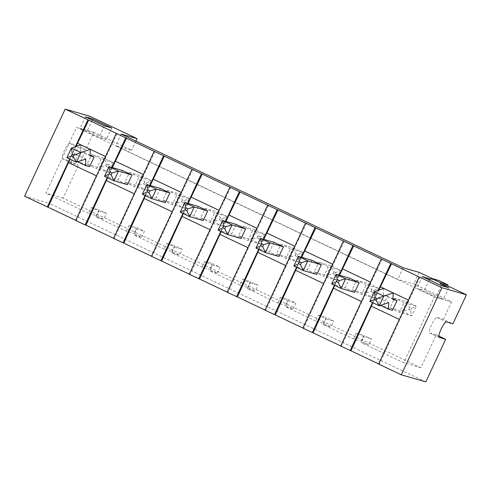 <?xml version="1.0" encoding="UTF-8"?>
<svg xmlns="http://www.w3.org/2000/svg" width="491" height="491" viewBox="0 0 491 491"><rect width="100%" height="100%" fill="white"/><g stroke="black" fill="none" stroke-linecap="round" stroke-linejoin="round"><path stroke-width="0.37" stroke-dasharray="2.46 1.84" d="M69.636 159.023L75.375 146.717M24.55 196.222L49.112 203.299L68.967 160.717L78.431 165.203L71.882 163.313A8.55 1.682 -64.6 0 1 71.833 163.294A8.55 1.682 -64.6 0 1 73.914 154.978A8.55 1.682 -64.6 0 1 79.106 147.828L85.655 149.718L93.781 132.3L131.637 150.246L115.673 145.643L397.741 279.354L413.71 283.958L451.567 301.904L443.447 319.328L452.911 323.815M89.73 116.195L76.191 145.232L69.642 143.341A8.55 1.682 115.4 0 0 64.45 150.492A8.55 1.682 115.4 0 0 62.369 158.808A8.55 1.682 115.4 0 0 62.418 158.826L68.967 160.717M425.832 381.881L49.112 203.299M75.718 220.324L76.479 220.686L75.663 220.453M113.581 238.276L114.342 238.632L113.525 238.399M151.443 256.222L152.204 256.584L151.388 256.345M189.305 274.168L190.066 274.53L189.25 274.297M227.167 292.12L227.928 292.476L227.106 292.243M265.03 310.067L265.791 310.429L264.968 310.189M302.892 328.013L303.653 328.375L302.83 328.141M340.754 345.965L341.515 346.321L340.693 346.087M378.61 363.911L379.371 364.273L378.555 364.034M75.927 146.533L70.017 159.201M432.148 278.514L438.052 281.318L438.506 280.349M430.687 279.195L438.052 281.318M76.191 145.232L85.655 149.718M135.921 141.058L131.637 150.246M438.813 336.04L436.223 334.813L420.879 367.716L63.087 198.112L78.431 165.203M419.989 277.163L399.723 319.635L379.371 364.273M399.343 319.451L399.723 319.635M378.819 290.113L372.908 302.787M372.528 302.603L378.266 290.304M382.127 259.217L361.861 301.683L341.515 346.321M361.48 301.505L361.861 301.683M339.514 275.255L334.764 285.443M334.383 285.259L339.103 275.138M344.271 241.271L323.999 283.737L303.653 328.375M323.618 283.559L323.999 283.737M301.652 257.309L296.902 267.491M296.521 267.313L301.241 257.192M306.409 223.325L295.165 246.433L265.791 310.429M285.762 265.606L286.143 265.791M263.79 239.363L259.039 249.545M258.659 249.367L263.379 239.24M268.546 205.373L257.302 228.487L227.928 292.476M247.9 247.66L248.28 247.838M225.928 221.41L221.183 231.599M220.803 231.414L225.522 221.294M230.684 187.427L219.44 210.535L190.066 274.53M210.038 229.714L210.418 229.892M188.065 203.464L183.321 213.646M182.94 213.468L187.66 203.348M192.822 169.481L172.556 211.946L152.204 256.584M172.175 211.762L172.556 211.946M150.203 185.518L145.459 195.7M145.078 195.522L149.798 185.402M154.96 151.529L134.694 193.994L114.342 238.632M134.313 193.816L134.694 193.994M112.347 167.566L107.597 177.754M107.216 177.57L111.936 167.449M117.097 133.583L96.831 176.048L76.479 220.686M96.451 175.87L96.831 176.048M105.479 156.512L105.86 156.69M90.074 155.119L84.673 152.56L80.156 162.239L89.626 166.725M143.341 174.458L143.722 174.643M181.204 192.411L181.584 192.589M219.06 210.357L219.44 210.535M256.922 228.303L257.302 228.487M294.784 246.255L295.165 246.433M332.646 264.201L333.027 264.379M370.509 282.147L370.889 282.331M408.371 300.093L408.751 300.277M419.124 272.345L413.71 283.958M429.214 279.864L424.322 290.359L443.256 299.332L435.885 297.208L416.957 288.235L424.322 290.359M448.67 287.72L443.256 299.332M441.305 285.596L435.885 297.208M422.37 276.623L416.957 288.235M403.16 267.742L397.741 279.354M121.093 134.031L115.673 145.643M111.703 127.985L106.289 139.597L87.355 130.624L79.99 128.501L98.918 137.474L106.289 139.597M92.247 120.129L87.355 130.624M104.331 125.856L98.918 137.474M85.403 116.883L79.99 128.501M63.087 198.112L45.896 193.153L76.584 127.341L434.375 296.951L403.688 362.763L361.094 342.571L368.87 344.811L361.296 341.22L364.009 335.414L371.577 339.005L368.87 344.811M93.781 132.3L76.584 127.341M451.567 301.904L434.375 296.951M436.223 334.813L429.674 332.923A8.55 1.682 -64.6 0 1 429.625 332.904A8.55 1.682 -64.6 0 1 431.706 324.582A8.55 1.682 -64.6 0 1 436.898 317.438L443.447 319.328M420.879 367.716L403.688 362.763M323.231 324.625L331.008 326.865L323.44 323.274L315.658 321.034L318.371 315.228L325.938 318.819L323.231 324.625L353.52 338.98L361.296 341.22M315.658 321.034L285.369 306.672L293.145 308.919L285.578 305.328L288.285 299.522L295.858 303.113L293.145 308.919M247.507 288.726L255.289 290.967L247.716 287.376L239.939 285.136L242.646 279.33L250.22 282.92L247.507 288.726L277.796 303.088L285.578 305.328M239.939 285.136L209.645 270.78L217.427 273.021L209.853 269.43L212.56 263.624L220.134 267.214L217.427 273.021M171.789 252.828L179.565 255.075L171.991 251.484L164.215 249.244L166.922 243.432L174.495 247.022L171.789 252.828L202.077 267.19L209.853 269.43M164.215 249.244L133.926 234.882L141.703 237.122L134.129 233.538L136.836 227.726L144.409 231.316L141.703 237.122M96.064 216.936L103.84 219.176L96.267 215.586L88.49 213.346L91.197 207.54L98.771 211.13L96.064 216.936L126.353 231.292L134.129 233.538M88.49 213.346L45.896 193.153M392.966 298.7L387.565 296.141L383.048 305.819L392.518 310.306M349.702 278.194L345.191 287.873L354.655 292.36M311.84 260.242L307.329 269.921L316.793 274.408M273.978 242.296L269.467 251.975L278.931 256.462M236.116 224.35L231.605 234.029L241.069 238.516M198.254 206.404L193.742 216.077L203.206 220.569M160.391 188.452L155.88 198.131L165.344 202.617M122.535 170.506L118.018 180.185L127.482 184.671M66.936 157.734L76.314 154.542L76.062 161.054L80.156 162.239M76.062 161.054L77.633 161.797M84.673 152.56L80.579 151.375L80.831 144.863M80.579 151.375L90.043 155.862M353.52 338.98L356.227 333.174L363.8 336.765L361.094 342.571M277.796 303.088L280.508 297.276L288.076 300.866L285.369 306.672M202.077 267.19L204.784 261.384L212.358 264.974L209.645 270.78M126.353 231.292L129.059 225.486L136.633 229.076L133.926 234.882M366.126 284.688L356.662 280.201L352.145 289.88L361.615 294.367L373.89 297.902L378.408 288.223L366.126 284.688L361.615 294.367M328.264 266.736L323.753 276.415L336.034 279.956L340.545 270.277L328.264 266.736L318.8 262.249L314.283 271.928L323.753 276.415M290.402 248.79L280.938 244.303L276.427 253.982L285.891 258.469L298.172 262.01L302.683 252.331L290.402 248.79L285.891 258.469M214.677 212.891L205.213 208.405L200.702 218.084L210.166 222.57L222.448 226.112L226.959 216.433L214.677 212.891L210.166 222.57M252.54 230.844L248.029 240.522L260.31 244.058L264.821 234.385L252.54 230.844L243.076 226.357L238.565 236.036L248.029 240.522M138.959 176.999L129.489 172.513L124.978 182.192L134.442 186.678L146.723 190.22L151.24 180.541L138.959 176.999L134.442 186.678M176.821 194.945L167.351 190.459L162.84 200.138L172.304 204.624L184.585 208.166L189.096 198.487L176.821 194.945L172.304 204.624M403.989 302.634L394.525 298.147L390.007 307.826L399.471 312.313L411.753 315.854L416.27 306.175L403.989 302.634L399.471 312.313M101.097 159.053L96.58 168.726L108.861 172.267L113.378 162.589L101.097 159.053L91.633 154.561L87.116 164.24L96.58 168.726M96.267 215.586L98.973 209.78L106.547 213.37L103.84 219.176M91.197 207.54L98.973 209.78M98.771 211.13L106.547 213.37M129.059 225.486L136.836 227.726M136.633 229.076L144.409 231.316M171.991 251.484L174.698 245.678L182.271 249.268L179.565 255.075M166.922 243.432L174.698 245.678M174.495 247.022L182.271 249.268M204.784 261.384L212.56 263.624M212.358 264.974L220.134 267.214M247.716 287.376L250.422 281.57L257.996 285.161L255.289 290.967M242.646 279.33L250.422 281.57M250.22 282.92L257.996 285.161M280.508 297.276L288.285 299.522M288.076 300.866L295.858 303.113M323.44 323.274L326.147 317.468L333.72 321.059L331.008 326.865M318.371 315.228L326.147 317.468M325.938 318.819L333.72 321.059M356.227 333.174L364.009 335.414M363.8 336.765L371.577 339.005M369.827 301.314L379.205 298.123L378.954 304.641L383.048 305.819M387.565 296.141L383.471 294.962L383.723 288.444M383.471 294.962L392.935 299.449M378.954 304.641L380.525 305.384M331.683 283.976L345.191 287.873M293.821 266.03L307.329 269.921M255.958 248.084L269.467 251.975M218.096 230.132L231.605 234.029M180.234 212.186L193.742 216.077M142.372 194.24L155.88 198.131M104.509 176.287L118.018 180.185M76.314 154.542L85.784 159.029M352.145 289.88L364.426 293.415L368.944 283.737L356.662 280.201M368.944 283.737L378.408 288.223L373.633 290.537L371.742 289.641L368.944 283.737M372.73 292.476L370.84 291.574L364.426 293.415L373.89 297.902L372.73 292.476L373.633 290.537M314.283 271.928L326.564 275.469L336.034 279.956L334.868 274.524L335.77 272.591L340.545 270.277L331.081 265.791L318.8 262.249M334.868 274.524L332.978 273.628L326.564 275.469L331.081 265.791L333.88 271.695L335.77 272.591M276.427 253.982L288.702 257.523L293.219 247.845L280.938 244.303M293.219 247.845L302.683 252.331L297.908 254.645L296.018 253.743L293.219 247.845M296.018 253.743L295.116 255.682L288.702 257.523L298.172 262.01L297.006 256.578L297.908 254.645M200.702 218.084L212.984 221.625L217.495 211.946L205.213 208.405M217.495 211.946L226.959 216.433L222.19 218.747L220.293 217.851L217.495 211.946M221.288 220.68L219.391 219.784L212.984 221.625L222.448 226.112L221.288 220.68L222.19 218.747M238.565 236.036L250.846 239.571L260.31 244.058L259.144 238.632L260.052 236.693L264.821 234.385L255.357 229.892L243.076 226.357M259.144 238.632L257.253 237.73L250.846 239.571L255.357 229.892L258.156 235.797L260.052 236.693M124.978 182.192L137.259 185.727L141.77 176.054L129.489 172.513M141.77 176.054L151.24 180.541L146.465 182.848L144.569 181.952L141.77 176.054M145.563 184.788L143.667 183.892L137.259 185.727L146.723 190.22L145.563 184.788L146.465 182.848M162.84 200.138L175.121 203.679L179.632 194L167.351 190.459M179.632 194L189.096 198.487L184.328 200.801L182.431 199.898L179.632 194M182.431 199.898L181.529 201.838L175.121 203.679L184.585 208.166L183.425 202.734L184.328 200.801M390.007 307.826L402.289 311.368L406.8 301.689L394.525 298.147M406.8 301.689L416.27 306.175L411.495 308.489L409.604 307.587L406.8 301.689M409.604 307.587L408.702 309.526L402.289 311.368L411.753 315.854L410.593 310.422L411.495 308.489M87.116 164.24L99.397 167.781L108.861 172.267L107.701 166.836L108.603 164.902L113.378 162.589L103.908 158.102L91.633 154.561M107.701 166.836L105.811 165.94L99.397 167.781L103.908 158.102L106.713 164.006L108.603 164.902M379.205 298.123L388.676 302.609M370.84 291.574L371.742 289.641M332.978 273.628L333.88 271.695M295.116 255.682L297.006 256.578M219.391 219.784L220.293 217.851M257.253 237.73L258.156 235.797M143.667 183.892L144.569 181.952M181.529 201.838L183.425 202.734M408.702 309.526L410.593 310.422M105.811 165.94L106.713 164.006M69.642 143.341L79.106 147.828M62.418 158.826L71.882 163.313M429.674 332.923L439.04 337.366M436.898 317.438L446.362 321.924M71.833 163.294L62.369 158.808M439.089 337.391L429.625 332.904"/><path stroke-width="0.74" d="M70.017 159.201L48.087 207.227L24.55 196.222L65.168 109.119L88.705 120.123L75.927 146.533M47.265 206.987L69.636 159.023M75.375 146.717L87.883 119.884M65.168 109.119L89.73 116.195L137.057 138.634L121.093 134.031L403.16 267.742L419.124 272.345L432.148 278.514M401.27 374.805L378.555 364.034L419.173 276.93L441.888 287.701L466.45 294.778L452.911 323.815L446.362 321.924A8.55 1.682 -64.6 0 0 441.17 329.074A8.55 1.682 -64.6 0 0 439.089 337.391A8.55 1.682 -64.6 0 0 439.138 337.409L445.693 339.299L425.832 381.881L401.27 374.805L441.888 287.701M48.087 207.227L75.718 220.324M107.597 177.754L85.95 225.173L85.127 224.939L75.663 220.453L116.281 133.349L419.173 276.93M85.95 225.173L113.581 238.276M145.459 195.7L123.806 243.125L113.525 238.399L154.143 151.296M123.806 243.125L151.443 256.222M183.321 213.646L161.668 261.071L151.388 256.345L192.006 169.242M161.668 261.071L189.305 274.168M221.183 231.599L199.53 279.017L189.25 274.297L229.868 187.188M199.53 279.017L227.167 292.12M259.039 249.545L237.392 296.963L227.106 292.243L267.724 205.14M237.392 296.963L265.03 310.067M296.902 267.491L275.255 314.915L264.968 310.189L305.586 223.086M275.255 314.915L302.892 328.013M334.764 285.443L313.117 332.861L302.83 328.141L343.448 241.032M313.117 332.861L340.754 345.965M372.908 302.787L350.979 350.807L340.693 346.087L381.311 258.984M350.979 350.807L378.61 363.911M440.605 282.712L440.151 283.681L448.67 287.72L441.305 285.596L422.37 276.623L430.687 279.195L431.135 278.225L440.605 282.712L447.97 284.835L447.522 285.805L466.45 294.778M440.151 283.681L447.522 285.805M116.281 133.349L88.705 120.123M111.703 127.985L92.774 119.006L85.403 116.883L104.331 125.856L111.703 127.985M137.057 138.634L135.921 141.058M438.813 336.04L445.693 339.299M371.331 306.169L399.343 319.451M391.597 263.704L378.819 290.113M350.157 350.574L372.528 302.603M378.266 290.304L390.775 263.471M333.469 288.223L361.48 301.505M353.735 245.758L339.514 275.255M312.294 332.628L334.383 285.259M339.103 275.138L352.912 245.518M295.607 270.277L323.618 283.559M315.873 227.812L301.652 257.309M274.438 314.676L296.521 267.313M301.241 257.192L315.056 227.572M257.744 252.325L285.762 265.606M278.01 209.86L263.79 239.363M236.576 296.73L258.659 249.367M263.379 239.24L277.194 209.626M219.882 234.379L247.9 247.66M240.148 191.913L225.928 221.41M198.714 278.784L220.803 231.414M225.522 221.294L239.332 191.68M182.02 216.433L210.038 229.714M202.286 173.967L188.065 203.464M160.852 260.831L182.94 213.468M187.66 203.348L201.47 173.728M144.158 198.487L172.175 211.762M164.424 156.015L150.203 185.518M122.989 242.885L145.078 195.522M149.798 185.402L163.607 155.782M106.295 180.535L134.313 193.816M126.568 138.069L112.347 167.566M85.127 224.939L107.216 177.57M111.936 167.449L125.745 137.836M68.439 162.589L96.451 175.87M77.461 143.231L105.479 156.512M94.137 157.046L89.626 166.725L85.532 165.541L85.784 159.029L76.4 162.22L80.911 152.541L90.295 149.35L90.043 155.862L94.137 157.046L90.074 155.119M115.324 161.177L143.341 174.458M153.186 179.129L181.204 192.411M191.048 197.075L219.06 210.357M228.91 215.021L256.922 228.303M266.773 232.973L294.784 246.255M304.629 250.919L332.646 264.201M342.491 268.865L370.509 282.147M380.353 286.818L408.371 300.093M431.135 278.225L438.506 280.349L447.97 284.835M429.742 278.747L429.214 279.864M92.774 119.006L92.247 120.129M397.029 300.627L392.518 310.306L388.424 309.127L388.676 302.609L379.291 305.801L383.802 296.122L393.187 292.931L392.935 299.449L397.029 300.627L392.966 298.7M359.167 282.681L349.702 278.194L336.194 274.297L345.658 278.784L341.147 288.463L354.655 292.36L359.167 282.681L345.658 278.784L339.25 280.625L338.348 282.564L341.147 288.463L331.683 283.976L336.194 274.297L337.354 279.729L339.25 280.625M321.304 264.735L316.793 274.408L303.285 270.516L307.796 260.838L321.304 264.735L311.84 260.242L298.332 256.351L293.821 266.03L303.285 270.516L300.486 264.612L301.388 262.679L307.796 260.838L298.332 256.351L299.492 261.783L298.589 263.716L293.821 266.03M283.442 246.783L278.931 256.462L265.422 252.57L269.933 242.892L283.442 246.783L273.978 242.296L260.469 238.405L255.958 248.084L265.422 252.57L262.624 246.666L263.526 244.733L269.933 242.892L260.469 238.405L261.635 243.831L260.727 245.77L255.958 248.084M245.58 228.837L241.069 238.516L227.56 234.618L232.071 224.946L245.58 228.837L236.116 224.35L222.607 220.453L218.096 230.132L227.56 234.618L224.761 228.72L225.664 226.781L232.071 224.946L222.607 220.453L223.773 225.885L222.871 227.824L218.096 230.132M207.724 210.891L198.254 206.404L184.745 202.507L194.215 206.993L189.698 216.672L203.206 220.569L207.724 210.891L194.215 206.993L187.801 208.835L186.899 210.768L189.698 216.672L180.234 212.186L184.745 202.507L185.911 207.939L187.801 208.835M169.861 192.938L165.344 202.617L151.836 198.726L156.353 189.047L169.861 192.938L160.391 188.452L146.889 184.561L142.372 194.24L151.836 198.726L149.037 192.822L149.939 190.889L156.353 189.047L146.889 184.561L148.049 189.992L147.147 191.926L142.372 194.24M131.999 174.992L122.535 170.506L109.027 166.615L118.491 171.101L113.98 180.78L127.482 184.671L131.999 174.992L118.491 171.101L112.077 172.936L111.175 174.876L113.98 180.78L104.509 176.287L109.027 166.615L110.187 172.04L112.077 172.936M77.633 161.797L85.532 165.541M90.295 149.35L80.831 144.863L71.447 148.055L66.936 157.734L76.4 162.22M393.187 292.931L383.723 288.444L374.338 291.636L369.827 301.314L379.291 305.801M380.525 305.384L388.424 309.127M80.855 152.523L71.483 148.079L72.324 154.094L74.221 154.99L80.911 152.541M74.221 154.99L73.312 156.93L76.338 162.202M72.324 154.094L71.422 156.028L66.966 157.758M369.858 301.339L374.314 299.614L375.216 297.675L374.338 291.636M374.375 291.66L383.802 296.122M375.216 297.675L377.113 298.577L383.747 296.104M377.113 298.577L376.21 300.51L379.23 305.783M337.354 279.729L336.452 281.662L331.683 283.976M336.452 281.662L338.348 282.564M298.589 263.716L300.486 264.612M299.492 261.783L301.388 262.679M261.635 243.831L263.526 244.733M260.727 245.77L262.624 246.666M222.871 227.824L224.761 228.72M223.773 225.885L225.664 226.781M185.911 207.939L185.009 209.872L180.234 212.186M185.009 209.872L186.899 210.768M148.049 189.992L149.939 190.889M147.147 191.926L149.037 192.822M110.187 172.04L109.284 173.98L104.509 176.287M109.284 173.98L111.175 174.876M71.422 156.028L73.312 156.93M374.314 299.614L376.21 300.51"/></g></svg>
